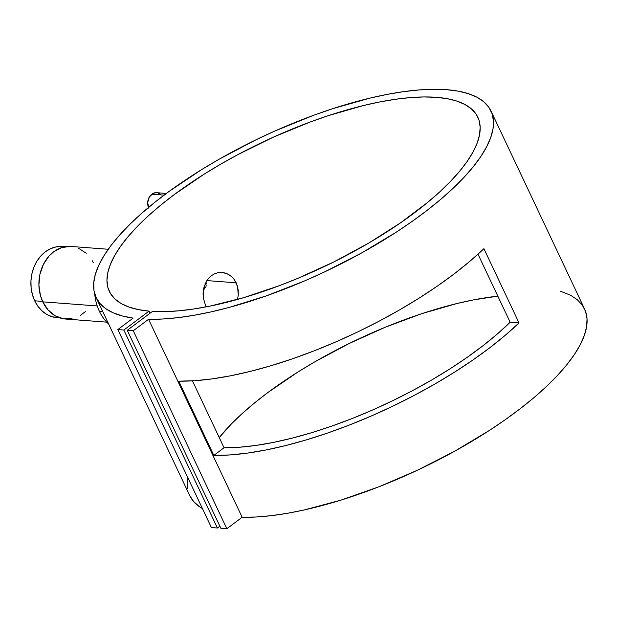 <?xml version="1.0" encoding="UTF-8"?>
<svg xmlns="http://www.w3.org/2000/svg" width="618" height="618" viewBox="0 0 618 618"><rect width="100%" height="100%" fill="white"/><g stroke="black" fill="none" stroke-linecap="round" stroke-linejoin="round"><path stroke-width="0.93" d="M65.137 246.744L62.379 246.536A35.666 28.76 94.3 0 0 35.473 263.801A35.666 28.76 94.3 0 0 34.708 300.819L42.58 301.406L34.708 300.819A35.666 28.76 94.3 0 0 57.01 317.66L59.768 317.868M61.661 246.489L56.022 246.922L50.514 248.714L45.369 251.781L40.765 256.014L36.895 261.252L33.897 267.293L31.897 273.898L30.954 280.819L31.124 287.787L32.391 294.539L34.708 300.819L37.984 306.373L42.094 310.993L46.883 314.5L52.159 316.771L59.336 317.714M166.366 193.426L156.671 192.692A10.189 8.219 94.3 0 0 151.812 194.191L164.102 195.118L151.812 194.191A10.189 8.219 94.3 0 0 148.467 207.501M203.639 288.621L205.779 287.015L203.639 288.621M204.048 289.317L204.543 288.884M205.392 287.787L205.732 287.131L205.392 287.787M205.995 286.404L206.188 285.64L205.995 286.404M206.319 283.986L206.08 282.241L206.319 283.986M99.313 311.163A45.129 36.392 -85.7 0 1 94.693 293.735A45.129 36.392 94.3 0 0 99.313 311.163L102.681 311.41L99.313 311.163A45.129 36.392 94.3 0 0 108.629 324.01A45.129 36.392 -85.7 0 1 99.313 311.163M108.243 249.263L71.016 246.451A36.392 29.347 94.3 0 0 43.561 264.079A36.392 29.347 94.3 0 0 42.781 301.847L97.219 305.956L42.781 301.847L48.127 310.004L55.203 315.813L63.407 318.772L72.028 318.633M206.173 306.876L205.585 305.725L206.173 306.876M237.559 299.274L238.262 295.056L237.559 299.274M238.278 290.8L238.262 295.056L237.582 286.667L238.278 290.8M221.623 272.43L226.868 273.604L231.557 276.563L234.152 279.398L236.184 282.805L206.868 280.587L236.184 282.805L237.582 286.667L234.152 279.398L231.557 276.563L228.521 274.407L225.153 273.009L221.623 272.43L218.054 272.685L214.601 273.774L211.426 275.651L208.629 278.247L206.342 281.453L203.523 289.216L203.291 297.745L205.585 305.725L203.291 297.745L203.075 293.457L203.986 287.146L206.342 281.453L208.629 278.247L211.426 275.651L214.601 273.774L218.054 272.685L222.032 272.453M490.978 110.977A218.355 74.384 154.7 0 0 261.777 137.041A218.355 74.384 154.7 0 0 96.153 297.613A218.355 74.384 154.7 0 0 133.125 318.115L117.822 329.579L211.402 527.556L117.822 329.579L123.832 330.035L217.412 528.011L123.832 330.035L149.069 311.124L138.231 309.579L128.884 307.03L121.105 303.508L114.963 299.027L110.537 293.65L107.849 287.416L106.937 280.387L107.81 272.638L110.452 264.234L114.84 255.257L120.935 245.794L128.683 235.937L137.999 225.779L148.799 215.412L160.981 204.937L174.43 194.461L204.597 173.882L221.028 163.986L238.146 154.469L273.813 136.949L310.236 121.993L328.289 115.659L363.237 105.585L379.8 101.939L395.535 99.266L410.298 97.598L423.948 96.949L436.354 97.327L447.401 98.718L456.972 101.12L464.991 104.512L471.372 108.853L476.053 114.098L478.996 120.209L480.163 127.123L479.553 134.778L477.173 143.09L473.033 151.989L467.185 161.383L459.676 171.194L450.592 181.313L440.001 191.657L428.011 202.117L400.317 223.005L368.552 243.183L333.936 261.877L297.776 278.378L279.552 285.601L243.677 297.667L209.703 306.18L193.836 308.992L178.919 310.808L165.099 311.611L152.499 311.387L127.262 330.29L133.272 330.746L148.575 319.282L162.48 319.019L177.605 317.698L193.805 315.327L210.931 311.92L228.822 307.517L266.227 295.898L304.651 280.889L323.793 272.283L361.066 253.264L395.844 232.438L411.889 221.584L426.837 210.568L440.557 199.498L452.909 188.467L463.786 177.59L473.079 166.953L480.719 156.671L486.621 146.821L490.731 137.505L493.017 128.814L493.45 120.819L492.036 113.596L488.784 107.215L483.716 101.731L476.895 97.204L468.367 93.666L458.224 91.147L446.559 89.68L433.473 89.278L419.089 89.942L403.539 91.665L386.976 94.43L369.541 98.216L332.731 108.683L313.697 115.272L275.249 130.862L256.192 139.714L219.282 159.127L201.777 169.51L169.471 191.14L154.971 202.186L141.754 213.256L129.942 224.241L119.653 235.041L110.97 245.555L103.978 255.69L98.749 265.346L95.319 274.431L93.727 282.874L93.99 290.584L96.099 297.497L100.039 303.546L105.778 308.676L113.248 312.839L122.395 315.999L133.125 318.115L117.822 329.579L123.832 330.035L149.069 311.124L150.058 313.218L149.069 311.124A203.801 69.425 154.7 0 1 109.316 291.387A203.801 69.425 154.7 0 1 263.894 141.53A203.801 69.425 154.7 0 1 477.814 117.204A203.801 69.425 154.7 0 1 372.507 240.842A203.801 69.425 154.7 0 1 152.499 311.387L127.262 330.29L133.272 330.746L148.575 319.282L242.156 517.258A218.355 74.384 -25.3 0 0 475.845 438.942A218.355 74.384 -25.3 0 0 584.558 308.954L490.978 110.977A218.355 74.384 154.7 0 1 382.264 240.974A218.355 74.384 154.7 0 1 148.575 319.282L242.156 517.258L226.852 528.722L220.85 528.266L127.262 330.29L220.85 528.266L226.852 528.722L133.272 330.746L226.852 528.722L242.156 517.258L256.068 516.996L271.194 515.675L287.393 513.295L304.512 509.896L340.897 500.14L378.981 486.76L417.374 470.259L454.647 451.24L489.425 430.414L505.47 419.56L520.426 408.544L534.137 397.474L546.49 386.443L557.366 375.566L566.667 364.929L574.3 354.647L580.202 344.798L584.311 335.481L586.598 326.791L587.038 318.795L585.617 311.572L582.365 305.192L577.305 299.707L570.476 295.18L559.985 291.032M96.153 297.613L189.734 495.59A218.355 74.384 -25.3 0 0 202.457 508.614L199.359 506.652L193.627 501.522L189.687 495.474M213.836 455.412L178.741 381.167A218.355 74.384 -25.3 0 0 483.917 248.66L519.012 322.897A218.355 74.384 154.7 0 1 213.836 455.412L224.056 447.749L192.43 380.85L224.056 447.749L239.089 447.262L255.543 445.485L273.233 442.449L291.935 438.193L311.433 432.755L331.487 426.211L351.858 418.641L372.299 410.128L392.569 400.781L412.422 390.707L431.619 380.031L449.935 368.876L467.146 357.382L483.044 345.678L497.436 333.921L510.159 322.233A203.801 69.425 154.7 0 1 224.056 447.749L213.836 455.412L178.741 381.167L194.655 380.711L212.082 378.896L230.823 375.752L250.653 371.31L271.341 365.617L292.631 358.757L314.284 350.792L336.03 341.831L357.621 331.974L378.811 321.337L399.328 310.043L418.942 298.239L437.42 286.049L454.539 273.627L470.097 261.113L483.917 248.66L519.012 322.897L505.192 335.35L489.634 347.864L472.507 360.286L454.037 372.476L434.423 384.288L413.898 395.574L392.716 406.211L371.124 416.068L349.371 425.037L327.725 432.994L306.428 439.861L285.748 445.547L265.918 449.989L247.177 453.141L229.749 454.948L213.836 455.412M497.83 296.153A203.801 69.425 -25.3 0 0 219.243 437.559L231.58 423.747L242.38 413.388L254.562 402.913L268.011 392.438L298.177 371.858L314.608 361.963L349.386 343.399L385.601 327.092L421.87 313.635L456.826 303.562L473.38 299.915L497.83 296.146M477.992 254.183L510.159 322.233L519.012 322.897L510.159 322.233L477.992 254.183M217.412 528.011L211.402 527.556L217.412 528.011L219.861 526.173L217.412 528.011M187.741 477.49L187.571 488.56M80.332 315.404L85.33 311.657M93.333 262.735L92.221 260.703M86.242 253.256L78.718 248.351M70.29 246.412L61.692 247.594L53.658 251.812L48.961 256.13L43.36 264.465L39.907 274.377L38.895 285.006L40.417 295.443L42.781 301.847A36.392 29.347 94.3 0 0 65.539 319.035L106.736 322.14M148.768 208.204L147.694 202.488L149.394 196.895L153.279 193.31L156.47 192.677M158.061 192.947L160.935 194.593"/></g></svg>
